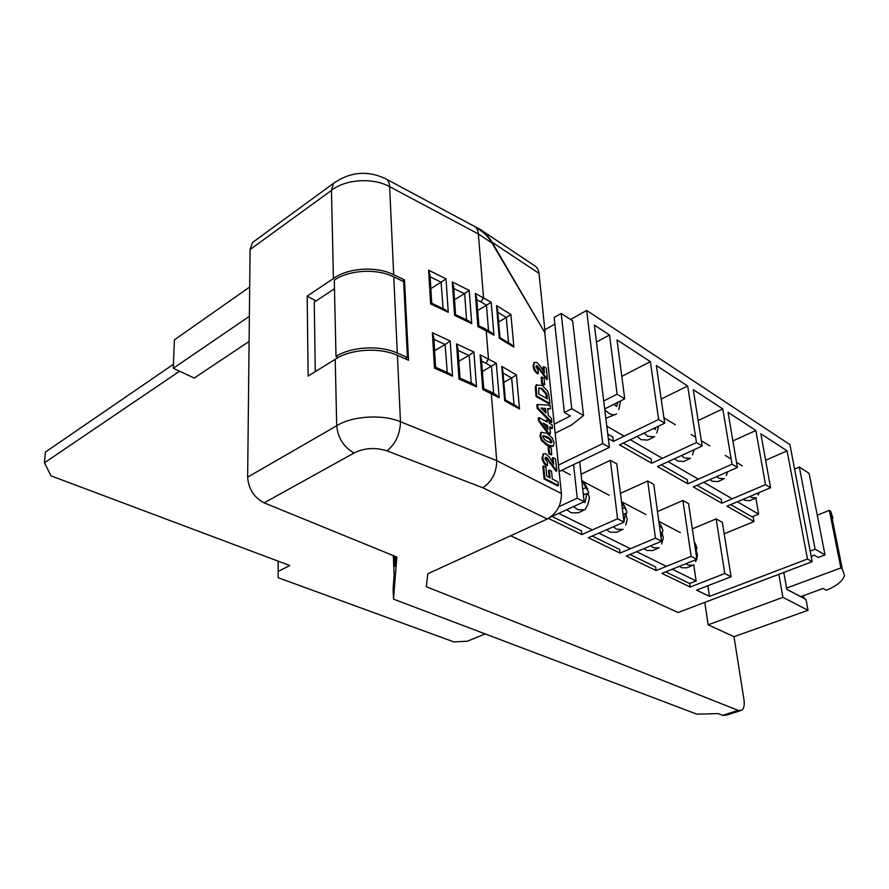 <?xml version="1.0" encoding="UTF-8"?>
<svg xmlns="http://www.w3.org/2000/svg" width="889" height="889" viewBox="0 0 889 889"><rect width="100%" height="100%" fill="white"/><g stroke="black" fill="none" stroke-linecap="round" stroke-linejoin="round"><path stroke-width="1.33" d="M338.131 357.556L336.009 356.445C351.222 346.588 379.936 344.999 397.305 353.044L407.44 357.522L405.262 358.812M336.009 356.445L334.286 280.146C349.033 269.845 376.892 268.3 393.783 276.857L403.639 281.624L407.44 357.522M334.475 288.725L314.25 302.149L315.262 371.646M786.609 588.085L840.872 567.949L842.272 568.96L844.439 575.305C843.072 580.761 837.049 585.751 826.37 590.252L823.092 588.474L800.745 596.608L786.821 589.296M832.982 518.198L830.748 511.431L842.272 568.96M830.748 511.431L829.359 510.342L840.872 567.949M829.359 510.342L817.258 515.198M249.098 341.476L194.235 378.036L173.277 368.279L249.365 316.328M173.277 368.279L174.411 339.865L249.687 287.014M485.216 633.913L467.292 641.236L453.89 641.902L278.19 577.728L278.146 571.405L289.792 565.537L51.017 475.848L44.45 462.802L179.567 371.213M173.444 364.279L45.372 452.09L44.45 462.802M279.035 561.492L278.146 561.948L278.146 571.405M804.045 598.43L803.523 595.597M490.028 391.449L491.273 393.316L496.718 460.669L561.404 493.528C561.548 504.963 556.847 513.442 547.313 518.976L427.842 573.727L426.298 586.751L738.192 710.378L741.559 710.311C743.915 708.722 744.726 705.199 743.982 699.743L734.003 636.68L808.023 610.31L806.012 599.464L786.843 589.396L783.798 572.438M808.023 610.31L782.92 597.352L708.144 624.8L704.788 602.398M778.831 574.327L782.92 597.352M550.469 408.84L547.613 408.607L548.291 415.33L551.458 418.508L551.836 422.119L537.978 408.062L537.634 404.473L550.102 405.284L550.469 408.84L547.657 409.073M551.836 422.119L551.058 422.508L537.2 408.462L536.856 404.873L537.634 404.473M552.614 446.445L547.213 445.433L541.645 440.744L539.89 435.888L541.368 432.332M549.302 470.048L551.536 471.214L552.325 479.004L557.97 481.916L558.336 485.461L557.536 485.839L544.09 478.949L542.868 466.369L543.657 465.98L545.913 467.158L546.802 476.148L550.091 477.849L549.302 470.048L548.513 470.437L549.202 477.393M552.791 462.991L552.28 458.013L553.069 457.624L555.614 458.98L556.836 470.87L556.047 471.248L547.457 459.413L545.19 457.657M556.836 470.87L546.624 457.513L545.379 457.402L545.079 458.746L547.38 462.124L547.468 465.514L546.679 465.903C544.046 464.158 542.49 461.491 542.034 457.879L543.49 453.868M551.002 454.912L548.791 453.734L548.113 447.011L548.902 446.622L551.113 447.812L551.791 454.523L551.002 454.912M552.458 428.231L549.769 426.742L550.491 433.799L548.302 432.599L539.367 420.541L539.078 417.574L547.235 422.119L547.002 419.852L549.191 421.075L549.424 423.331L552.113 424.831L552.458 428.231L551.68 428.62L549.858 427.62M550.491 433.799L549.702 434.199L547.513 432.987L538.59 420.953L538.301 417.986L539.078 417.574M546.368 421.63L546.224 420.253L547.002 419.852M549.924 403.506L549.146 403.906L536.023 396.416L535.334 386.871L536.189 385.07L542.068 385.404L547.38 390.704L548.657 393.738L549.924 403.506L536.8 396.005L536.1 386.459L536.956 384.659L536.189 385.07M543.935 385.059L541.768 383.792L541.123 377.414L541.89 377.003L544.057 378.281L544.701 384.648L543.935 385.059M543.512 371.591L543.046 367.057L543.812 366.646L546.291 368.124L547.424 379.225L546.668 379.636L538.334 367.935L536.067 366.101M547.424 379.225L537.523 365.979L536.256 365.801L536.011 366.979L538.234 370.302L538.312 373.447L537.556 373.869C534.989 372.024 533.489 369.413 533.056 366.035L534.278 362.49M561.404 493.528L544.735 332.486L492.006 243.019C488.617 237.174 484.105 232.529 478.493 229.118L475.504 227.117M492.006 243.019L478.371 233.974L483.516 297.493L481.105 301.971L476.782 299.849M485.072 328.786L486.183 330.486L488.472 358.712L486.005 363.268L481.594 361.256M547.313 518.976L482.805 487.783C491.973 481.56 496.607 472.526 496.718 460.669L400.472 421.73C400.117 434.188 395.605 443.9 386.937 450.845C375.247 447.2 364.301 447.912 354.1 453.012L264.133 502.841L396.816 557.047L393.516 599.142L696.898 714.189L718.112 713.578L722.646 715.334L738.192 710.378M402.617 281.135L404.495 279.924L408.54 360.256L397.416 355.344C379.703 347.154 350.233 349.021 335.22 359.289L336.709 425.764C338.009 438.099 343.81 447.189 354.1 453.012M316.006 300.982L307.183 296.126L333.419 278.524C347.943 267.756 376.48 265.933 393.683 274.69L404.495 279.924M307.183 296.126L308.127 376.069L335.22 359.289M335.364 181.945L333.475 183.434L331.453 190.39L333.419 278.524M473.826 226.006C476.582 227.506 478.093 230.162 478.371 233.974L389.626 186.657C372.98 177.367 345.454 179.133 331.453 190.39L250.087 249.531L247.642 477.149L336.709 425.764C352.111 415.941 382.348 414.03 400.472 421.73L397.416 355.344M740.315 710.711L726.035 715.256L722.646 715.334M393.316 555.625L394.127 575.172L393.094 588.707L393.516 599.142M394.383 556.058L394.805 566.304L395.549 556.536M264.133 502.841C254.065 497.562 248.564 489.006 247.642 477.149M250.087 249.531L252.509 242.508L254.51 241.052M482.082 230.662L534.122 265.411C536.912 266.822 538.534 269.489 539.001 273.401L492.017 242.186L544.735 332.486M492.017 242.186C488.639 236.352 484.138 231.718 478.515 228.284L474.893 226.617M545.101 332.275L539.001 273.401M477.626 310.539L486.461 305.26L481.105 301.971M454.557 299.715L464.38 293.714L453.768 288.481M455.59 314.706L453.623 286.369L452.268 281.957L469.214 290.381L464.38 293.714M430.843 288.625L441.1 282.213L430.132 276.801M443.078 308.661L441.1 282.213M503.807 382.314L511.675 378.014L503.018 373.036M482.394 371.48L496.306 363.245L499.196 397.705L482.783 389.549L483.794 388.682L490.072 391.46M458.835 361.212L468.914 355.433L458.079 350.455M473.87 351.955L476.504 386.771L473.292 384.026L460.013 378.181L457.935 348.388L456.557 343.943L473.87 351.955L468.914 355.433M434.599 350.688L445.122 344.499L433.921 339.354M447.223 372.447L445.122 344.499M498.618 321.94L506.274 317.473L497.784 312.239M558.336 485.461L544.89 478.56L544.09 478.949M544.89 478.56L543.657 465.98M547.468 465.514C544.835 463.769 543.29 461.091 542.823 457.491L543.624 453.801L545.935 453.823L549.469 457.368L553.758 464.38L553.069 457.624M542.823 457.491L542.034 457.879M546.624 457.513L545.835 457.902M548.246 459.024L547.457 459.413M551.791 454.523L549.58 453.346L548.791 453.734M549.58 453.346L548.902 446.622M542.434 440.344L540.668 435.499L541.39 432.31L546.846 433.31L552.358 437.999L554.114 442.8L553.291 446.111L548.002 445.033L542.434 440.344L541.645 440.744M542.901 436.71L544.412 439.455L547.68 441.589L551.658 442.789L551.925 441.611L550.424 438.877L547.191 436.755L543.168 435.543L542.901 436.71M540.668 435.499L539.89 435.888M548.002 445.033L547.213 445.433M541.645 432.132L540.856 432.532M551.036 442.944L549.635 439.277L543.001 435.777M551.925 441.611L551.136 442M550.424 438.877L549.635 439.277M547.991 429.587L547.58 425.52L543.168 423.086L547.991 429.587M539.367 420.541L538.59 420.953M548.302 432.599L547.513 432.987M547.035 428.309L546.791 425.92L544.212 424.486M547.58 425.52L546.791 425.92M546.002 413.041L545.535 408.44L541.034 408.073L546.002 413.041M537.978 408.062L537.2 408.462M545.09 412.129L544.757 408.84L541.545 408.573M545.535 408.44L544.757 408.84M538.667 393.905L547.413 398.928L546.779 393.894L542.279 388.649L538.845 387.915L538.667 393.905M536.8 396.005L536.023 396.416M536.1 386.459L535.334 386.871M546.546 398.428L546.013 394.305L541.512 389.06L538.712 388.06M546.779 393.894L546.013 394.305M542.279 388.649L541.512 389.06M544.701 384.648L542.534 383.381L541.768 383.792M542.534 383.381L541.89 377.003M538.312 373.447C535.756 371.602 534.256 368.991 533.822 365.612L534.478 362.379L536.867 362.501L540.29 366.101L544.457 372.958L543.812 366.646M533.822 365.612L533.056 366.035M537.523 365.979L536.767 366.39M539.09 367.524L538.334 367.935M501.729 366.379L502.774 370.224L505.33 399.928L504.674 400.75L501.729 366.379L516.42 374.88L511.675 378.014L514.064 404.773M505.397 399.961L516.653 406.217L519.532 408.984L504.674 400.75M499.974 337.709L497.54 309.372L496.507 305.56L510.919 314.506L506.274 317.473L508.541 342.81M500.007 337.698L499.318 338.342L496.507 305.56M510.919 314.506L513.886 347.054L511.219 344.421L500.04 337.72M475.304 293.403L476.615 297.682L478.882 325.819L477.871 326.507L475.304 293.403L491.195 302.26L486.461 305.26L488.55 330.841M485.483 329.008L491.239 332.453L493.951 335.131L477.871 326.507M490.45 391.66L496.273 394.894L499.196 397.705M482.783 389.549L480.082 354.833L481.427 359.134L483.738 388.693M460.069 378.147L458.98 379.014L456.557 343.943M455.601 314.75L454.579 315.362L452.268 281.957M469.214 290.381L471.726 323.563L468.736 320.951L455.657 314.684M430.643 303.894L431.798 303.249L445.245 309.694L448.267 312.328L430.643 303.894L428.62 270.189L430.009 274.757L431.732 303.249M441.355 282.035L446.022 278.846L448.267 312.328M434.499 368.168L435.677 367.324L449.278 373.358L452.523 376.147L434.499 368.168L432.376 332.753L433.799 337.353L435.61 367.368M445.4 344.332L450.178 340.987L452.523 376.147M734.003 636.68L708.144 624.8M811.179 556.381L814.28 555.192L818.224 557.447L825.003 554.88L815.102 549.158L799.333 467.058L794.588 469.081M548.457 518.409L581.817 534.567L617.566 518.787L624.045 522.099L588.351 537.734L620.066 553.091L655.46 538.134L661.56 541.245L626.223 556.07L656.115 570.549L691.142 556.358L696.887 559.292L661.927 573.372L690.164 587.04L724.791 573.538L731.08 576.75L696.52 590.129L709.478 596.397L807.49 559.025L812.19 561.681L789.932 444.6L586.662 310.439L602.753 443.6L558.459 465.091M586.662 310.439L570.538 319.495M550.413 517.187L584.14 501.718L579.684 461.68M558.981 506.641L577.25 498.196L584.14 501.718M559.137 471.57L609.421 447.367L602.753 443.6M510.619 535.789L678.085 612.521L812.19 561.681M573.583 464.614L577.25 498.196M581.084 474.215L610.387 460.313L617.566 518.787M581.817 534.567L581.406 530.789L551.98 516.465M624.045 522.099L616.766 463.847L610.387 460.313M620.455 493.373L647.714 480.993L655.46 538.134M620.066 553.091L619.611 549.402L592.185 536.045M661.56 541.245L653.726 484.327L647.714 480.993M657.471 511.575L682.908 500.496L691.142 556.358M656.115 570.549L655.638 566.949L630.023 554.48M696.887 559.292L688.575 503.63L682.908 500.496M692.342 528.877L716.134 518.898L724.791 573.538M690.164 587.04L689.653 583.517L665.694 571.849M807.49 559.025L787.087 450.867L760.84 433.743L770.563 487.728L765.507 484.649L755.85 430.487L728.058 412.352L737.392 467.503L732.036 464.236L722.768 408.896L693.287 389.66L702.166 446.034L696.465 442.566L687.664 385.993L656.338 365.546L664.694 423.197L658.627 419.497L650.359 361.645L617.01 339.887L624.745 398.85L617.122 394.205L609.521 334.997L594.374 325.107L609.421 447.367M731.08 576.75L722.346 522.343L716.134 518.898M724.191 533.778L753.983 521.554L753.105 516.398M770.563 487.728L726.991 506.163L753.983 521.554M737.392 467.503L693.276 486.939L721.857 503.241L765.507 484.649M702.166 446.034L657.516 466.547L687.83 483.827L732.036 464.236M664.694 423.197L619.533 444.878L651.737 463.247L696.465 442.566M608.32 438.488L613.388 441.377L658.627 419.497M604.687 408.94L624.745 398.85M603.709 401.017L617.122 394.205M709.478 596.397L707.855 585.74M765.618 460.269L787.087 450.867M621.8 376.38L650.359 361.645M613.388 441.377L612.843 437.044L607.787 434.154M661.194 399.05L687.664 385.993M651.737 463.247L651.159 459.024L623.322 443.055M698.154 420.541L722.768 408.896M687.83 483.827L687.208 479.693L661.272 464.825M732.892 440.922L755.85 430.487M721.857 503.241L721.201 499.185L696.987 485.305M596.452 342.065L609.521 334.997M555.158 433.21L571.694 424.886L583.517 415.507L572.638 320.851L561.203 313.473L554.125 317.484L564.371 412.496L571.749 408.718L583.517 415.507M564.371 412.496L570.394 415.941L554.225 424.164M554.847 324.129L544.846 329.763M571.749 408.718L561.203 313.473M810.168 551.058L815.102 549.158M825.003 554.88L809.09 473.348L799.333 467.058M679.418 566.326L681.585 567.727L686.797 567.815L691.82 565.815M685.975 563.682L688.13 565.093L693.331 565.204M644.081 548.58L646.892 550.48L652.659 550.558L657.616 548.491M650.704 545.802L653.515 547.713L659.26 547.802M606.609 529.733L610.132 532.211L616.521 532.244L621.4 530.133M613.299 526.799L616.822 529.299L623.189 529.355M566.804 509.675L571.105 512.809L578.206 512.809L582.984 510.63M573.549 506.574L577.85 509.73L584.94 509.753L587.696 504.908L588.907 500.129C589.885 497.651 589.218 495.406 586.907 493.406L585.029 502.607L583.984 501.796M581.75 480.182L588.674 492.317L588.074 494.595M621.478 501.54L626.901 511.886L626.278 514.164M658.916 522.065L662.927 530.355L662.272 532.633M694.298 541.957L696.954 547.824L696.254 550.113M696.776 558.548L697.487 554.803L696.131 550.002L695.943 552.991M661.672 543.935L663.383 537.601L661.838 532.233L661.105 537.978M625.767 525.032L627.245 519.398L625.5 513.398L623.989 521.643M558.725 513.375L592.352 529.922M598.864 533.122L630.501 548.68M636.635 551.702L666.45 566.371M672.24 569.216L696.143 580.973L693.764 564.871M680.318 532.633L658.816 521.321M645.77 514.464L621.733 501.818M609.154 495.206L583.251 481.582M570.294 474.77L561.781 470.292M696.143 580.973L689.653 583.517M586.907 493.406L583.395 495.029M586.24 487.45L582.74 489.083M584.706 494.417L583.251 493.662M582.606 480.882L581.862 481.227M625.5 513.398L623.089 514.464M624.767 507.586L622.367 508.652M661.838 532.233L660.405 532.844M661.06 526.544L659.616 527.155M696.131 550.002L695.531 550.247M695.298 544.446L694.709 544.69M743.282 499.274L744.749 500.285L749.727 500.663L755.15 498.373M749.994 496.429L751.461 497.451L756.417 497.851M709.933 479.604L712.167 481.249L717.656 481.627L723.057 479.26M716.723 476.604L718.957 478.271L724.424 478.671M674.595 458.702L677.651 461.069L683.719 461.458L689.075 459.013M681.463 455.546L684.519 457.935L690.564 458.335M637.069 436.466L641.025 439.666L647.748 440.055L653.059 437.532M644.014 433.121L647.97 436.355L654.671 436.766M604.809 409.896L609.109 413.407C612.154 415.141 614.632 415.285 616.555 413.818M617.855 402.317L616.61 406.429L613.955 404.284M656.782 432.954L658.627 426.109M655.904 427.42L655.182 429.543L653.948 428.354M606.809 426.142L624.134 436.177M630.268 439.733L662.372 458.335M668.139 461.669L698.343 479.171M703.777 482.316L732.247 498.807M737.37 501.774L758.65 514.109L755.872 498.151M742.282 465.847L736.514 462.302M731.158 459.024L725.257 455.401M709.755 445.889L701.332 440.722M695.643 437.232L691.231 434.521M675.296 424.742L663.905 417.752M605.842 418.274L614.81 414.685M618.8 409.562L620.5 400.995M730.658 504.619L752.005 516.853L758.65 514.109M393.783 276.857L397.305 353.044M513.886 347.054L499.318 338.342M516.42 374.88L519.532 408.984M491.195 302.26L493.951 335.131M480.082 354.833L496.306 363.245M333.475 183.434C349.944 171.866 367.224 170.244 385.326 178.578C387.926 179.6 389.36 182.289 389.626 186.657L393.683 274.69M476.504 386.771L458.98 379.014M471.726 323.563L454.579 315.362M428.62 270.189L446.022 278.846M432.376 332.753L450.178 340.987M482.805 487.783L386.937 450.845M466.581 319.918L464.636 293.537M493.673 393.449L491.461 366.401L486.005 363.268M471.237 383.103L469.181 355.256M550.68 462.958L549.891 463.347M547.191 436.755L546.402 437.155M536.167 389.604L535.4 390.015M547.135 396.183L546.357 396.583M541.457 371.369L540.69 371.78M473.437 225.839L386.615 179.267M333.631 183.267L252.509 242.508M542.835 454.19L543.624 453.801M540.612 432.71L541.39 432.31M533.711 362.801L534.478 362.379M485.105 328.797L478.882 325.819M587.785 489.183L583.917 482.427M626.056 509.019L622.589 502.918M662.127 527.733L659.038 522.243M696.187 545.424L694.253 541.645M695.565 561.737L696.498 559.448M758.15 495.073L759.228 492.517M726.28 475.593L727.658 471.792M692.542 454.924L694.131 449.734"/></g></svg>
